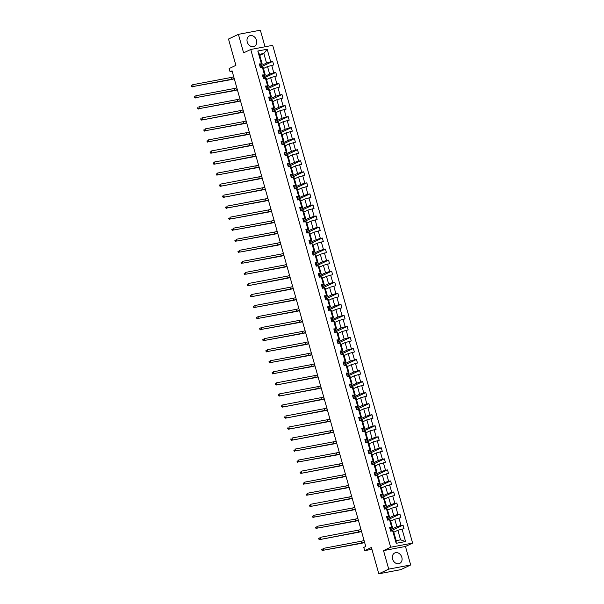 <?xml version="1.0" encoding="UTF-8"?>
<svg xmlns="http://www.w3.org/2000/svg" width="604" height="604" viewBox="0 0 604 604"><rect width="100%" height="100%" fill="white"/><g stroke="black" fill="none" stroke-linecap="round" stroke-linejoin="round"><path stroke-width="0.91" d="M247.24 41.993A5.776 4.658 64.7 0 0 254.344 46.342A5.776 4.658 64.7 0 0 256.496 40.249A5.776 4.658 64.7 0 0 249.399 35.9A5.776 4.658 64.7 0 0 247.24 41.993M392.585 559.062A5.776 4.658 64.7 0 0 399.682 563.411A5.776 4.658 64.7 0 0 401.841 557.318A5.776 4.658 64.7 0 0 394.744 552.97A5.776 4.658 64.7 0 0 392.585 559.062M410.675 564.966L405.473 546.461L383.525 550.606L388.727 569.111L410.675 564.966L400.769 569.655L378.814 573.8L371.415 547.473L364.68 550.659L371.928 549.293M388.727 569.111L378.814 573.8M265.02 46.78L260.362 30.2L238.406 34.345L228.501 39.034L235.9 65.36L229.165 68.546L230.071 71.77L232.2 71.37M412.608 543.087L272.698 45.33L250.743 49.475L390.66 547.232L412.608 543.087L405.473 546.461M260.211 66.025L266.538 63.027L263.85 53.477L267.172 49.241L270.69 61.774L272.683 61.397L260.528 67.15M259.773 55.402L263.85 53.477L259.463 54.3L262.144 63.858L259.901 64.922M266.538 63.027L270.69 61.774M263.314 77.063L269.641 74.073L267.534 66.568L273.672 64.938L272.683 61.397M271.687 65.308L273.801 72.812L275.786 72.435L263.631 78.188M266.417 88.109L272.744 85.111L270.637 77.606L276.783 75.976L275.786 72.435M274.79 76.353L276.904 83.85L278.889 83.48L266.734 89.226M269.52 99.147L275.847 96.149L273.74 88.652L279.886 87.014L278.889 83.48M277.893 87.391L280.007 94.896L281.993 94.518L269.837 100.272M272.623 110.185L278.95 107.195L276.843 99.69L282.989 98.059L281.993 94.518M280.996 98.429L283.11 105.934L285.096 105.557L272.94 111.31M275.726 121.23L282.053 118.233L279.946 110.728L286.092 109.097L285.096 105.557M284.099 109.475L286.213 116.972L288.199 116.602L276.043 122.355M278.829 132.268L285.156 129.271L283.049 121.774L289.195 120.136L288.199 116.602M287.202 120.513L289.316 128.018L291.302 127.64L279.146 133.393M281.932 143.307L288.259 140.317L286.153 132.812L292.298 131.181L291.302 127.64M290.305 131.551L292.419 139.056L294.405 138.678L282.249 144.431M285.035 154.352L291.362 151.355L289.256 143.85L295.401 142.219L294.405 138.678M293.416 142.597L295.522 150.094L297.508 149.724L285.352 155.477M288.138 165.39L294.465 162.393L292.359 154.896L298.504 153.257L297.508 149.724M296.519 153.635L298.625 161.14L300.611 160.762L288.455 166.515M291.241 176.428L297.568 173.439L295.462 165.934L301.607 164.303L300.611 160.762M299.622 164.673L301.728 172.178L303.714 171.8L291.558 177.553M294.344 187.474L300.671 184.477L298.565 176.972L304.71 175.341L303.714 171.8M302.725 175.719L304.831 183.216L306.817 182.846L294.661 188.599M297.447 198.512L303.782 195.515L301.668 188.018L307.813 186.379L306.817 182.846M305.828 186.757L307.934 194.262L309.92 193.884L297.764 199.637M300.55 209.55L306.885 206.56L304.771 199.056L310.917 197.425L309.92 193.884M308.931 197.795L311.037 205.3L313.023 204.922L300.868 210.675M303.653 220.596L309.988 217.599L307.874 210.094L314.02 208.463L313.023 204.922M312.034 208.841L314.14 216.338L316.126 215.968L303.971 221.721M306.757 231.634L313.091 228.637L310.977 221.139L317.123 219.501L316.126 215.968M315.137 219.879L317.243 227.383L319.229 227.006L307.074 232.759M309.86 242.672L316.194 239.682L314.08 232.178L320.226 230.547L319.229 227.006M318.24 230.917L320.346 238.421L322.332 238.044L310.177 243.797M312.97 253.718L319.297 250.72L317.183 243.216L323.329 241.585L322.332 238.044M321.343 241.962L323.45 249.46L325.435 249.09L313.28 254.843M316.073 264.756L322.4 261.758L320.294 254.261L326.432 252.623L325.435 249.09M324.446 253.001L326.553 260.505L328.546 260.128L316.383 265.881M319.176 275.794L325.503 272.804L323.397 265.299L329.535 263.669L328.546 260.128M327.549 264.039L329.656 271.543L331.649 271.166L319.486 276.919M322.279 286.84L328.606 283.842L326.5 276.338L332.638 274.707L331.649 271.166M330.652 275.084L332.759 282.581L334.752 282.211L322.596 287.965M325.382 297.878L331.709 294.88L329.603 287.383L335.741 285.745L334.752 282.211M333.755 286.122L335.862 293.627L337.855 293.25L325.699 299.003M328.485 308.916L334.812 305.926L332.706 298.421L338.844 296.791L337.855 293.25M336.858 297.16L338.965 304.665L340.958 304.288L328.803 310.041M331.588 319.961L337.915 316.964L335.809 309.459L341.947 307.829L340.958 304.288M339.961 308.206L342.075 315.703L344.061 315.333L331.906 321.086M334.692 331L341.018 328.002L338.912 320.505L345.058 318.867L344.061 315.333M343.064 319.244L345.178 326.749L347.164 326.371L335.009 332.125M337.795 342.038L344.121 339.048L342.015 331.543L348.161 329.912L347.164 326.371M346.168 330.282L348.281 337.787L350.267 337.409L338.112 343.163M340.898 353.083L347.224 350.086L345.118 342.581L351.264 340.95L350.267 337.409M349.271 341.328L351.385 348.825L353.37 348.455L341.215 354.208M344.001 364.121L350.328 361.124L348.221 353.627L354.367 351.989L353.37 348.455M352.374 352.366L354.488 359.871L356.473 359.493L344.318 365.246M347.104 375.167L353.431 372.17L351.324 364.665L357.47 363.034L356.473 359.493M355.477 363.412L357.591 370.909L359.576 370.531L347.421 376.284M350.207 386.205L356.534 383.208L354.427 375.711L360.573 374.072L359.576 370.531M358.587 374.45L360.694 381.954L362.679 381.577L350.524 387.33M353.31 397.243L359.637 394.253L357.53 386.749L363.676 385.118L362.679 381.577M361.69 385.488L363.797 392.993L365.782 392.615L353.627 398.368M356.413 408.289L362.74 405.292L360.633 397.787L366.779 396.156L365.782 392.615M364.793 396.534L366.9 404.031L368.885 403.653L356.73 409.406M359.516 419.327L365.843 416.33L363.736 408.832L369.882 407.194L368.885 403.653M367.896 407.572L370.003 415.076L371.988 414.699L359.833 420.452M362.619 430.365L368.946 427.375L366.839 419.871L372.985 418.24L371.988 414.699M370.999 418.61L373.106 426.114L375.092 425.737L362.936 431.49M365.722 441.411L372.056 438.413L369.942 430.909L376.088 429.278L375.092 425.737M374.103 429.655L376.209 437.153L378.195 436.783L366.039 442.528M368.825 452.449L375.159 449.451L373.046 441.954L379.191 440.316L378.195 436.783M377.206 440.694L379.312 448.198L381.298 447.821L369.142 453.574M371.928 463.487L378.263 460.497L376.149 452.992L382.294 451.362L381.298 447.821M380.309 451.732L382.415 459.236L384.401 458.859L372.245 464.612M375.031 474.533L381.366 471.535L379.252 464.031L385.397 462.4L384.401 458.859M383.412 462.777L385.518 470.274L387.504 469.904L375.348 475.658M378.134 485.571L384.469 482.573L382.355 475.076L388.5 473.438L387.504 469.904M386.515 473.815L388.621 481.32L390.607 480.943L378.451 486.696M381.245 496.609L387.572 493.619L385.458 486.114L391.603 484.484L390.607 480.943M389.618 484.853L391.724 492.358L393.717 491.981L381.554 497.734M384.348 507.654L390.675 504.657L388.568 497.152L394.706 495.522L393.717 491.981M392.721 495.899L394.827 503.396L396.82 503.026L384.657 508.779M387.451 518.693L393.778 515.695L391.671 508.198L397.809 506.56L396.82 503.026M395.824 506.937L397.93 514.442L399.924 514.064L387.76 519.817M390.554 529.731L396.881 526.741L394.774 519.236L400.913 517.605L399.924 514.064M398.927 517.975L401.033 525.48L403.027 525.102L390.871 530.856M402.03 529.021L405.556 541.546L396.179 543.313L392.66 530.788L393.483 531.105L396.171 540.663L400.558 539.833L397.877 530.274L404.016 528.643L403.027 525.102M391.664 527.247L389.557 519.75L390.38 520.067L392.487 527.564L389.678 527.624L390.667 531.165L392.66 530.788M388.561 516.209L386.454 508.704L387.277 509.021L389.384 516.526L386.575 516.586L387.564 520.12L389.557 519.75M385.458 505.171L383.344 497.666L384.174 497.983L386.281 505.488L383.472 505.54L384.461 509.081L386.454 508.704M382.355 494.125L380.241 486.628L381.071 486.945L383.178 494.442L380.361 494.502L381.358 498.043L383.344 497.666M379.252 483.087L377.138 475.582L377.968 475.899L380.075 483.404L377.258 483.464L378.255 486.998L380.241 486.628M376.149 472.049L374.035 464.544L374.865 464.861L376.971 472.366L374.155 472.419L375.152 475.96L377.138 475.582M373.046 461.003L370.932 453.506L371.762 453.823L373.868 461.32L371.052 461.381L372.049 464.921L374.035 464.544M369.942 449.965L367.828 442.46L368.659 442.777L370.765 450.282L367.949 450.342L368.946 453.876L370.932 453.506M366.839 438.927L364.725 431.422L365.556 431.739L367.662 439.244L364.846 439.297L365.843 442.838L367.828 442.46M363.729 427.881L361.622 420.384L362.453 420.701L364.559 428.198L361.743 428.259L362.74 431.8L364.725 431.422M360.626 416.843L358.519 409.338L359.35 409.655L361.456 417.16L358.64 417.221L359.637 420.754L361.622 420.384M357.523 405.805L355.416 398.3L356.247 398.617L358.353 406.122L355.537 406.175L356.534 409.716L358.519 409.338M354.42 394.759L352.313 387.262L353.144 387.579L355.25 395.076L352.434 395.137L353.431 398.678L355.416 398.3M351.317 383.721L349.21 376.216L350.041 376.534L352.147 384.038L349.331 384.099L350.328 387.632L352.313 387.262M348.214 372.683L346.107 365.178L346.93 365.495L349.044 373L346.228 373.053L347.224 376.594L349.21 376.216M345.111 361.637L343.004 354.14L343.827 354.457L345.941 361.955L343.125 362.015L344.121 365.556L346.107 365.178M342.007 350.599L339.901 343.095L340.724 343.412L342.838 350.916L340.022 350.977L341.018 354.51L343.004 354.14M338.904 339.561L336.798 332.057L337.621 332.374L339.735 339.878L336.919 339.931L337.915 343.472L339.901 343.095M335.801 328.516L333.695 321.018L334.518 321.336L336.632 328.833L333.816 328.893L334.812 332.434L336.798 332.057M332.698 317.478L330.592 309.973L331.415 310.29L333.529 317.795L330.713 317.855L331.702 321.388L333.695 321.018M329.595 306.439L327.489 298.935L328.312 299.252L330.426 306.757L327.61 306.809L328.599 310.35L330.592 309.973M326.492 295.394L324.386 287.897L325.209 288.214L327.315 295.711L324.507 295.771L325.496 299.312L327.489 298.935M323.389 284.356L321.283 276.851L322.106 277.168L324.212 284.673L321.404 284.733L322.393 288.267L324.386 287.897M320.286 273.318L318.18 265.813L319.003 266.13L321.109 273.635L318.3 273.688L319.289 277.228L321.283 276.851M317.183 262.272L315.069 254.775L315.9 255.092L318.006 262.589L315.197 262.649L316.186 266.19L318.18 265.813M314.08 251.234L311.966 243.729L312.797 244.046L314.903 251.551L312.087 251.611L313.083 255.145L315.069 254.775M310.977 240.188L308.863 232.691L309.693 233.008L311.8 240.505L308.984 240.566L309.98 244.107L311.966 243.729M307.874 229.15L305.76 221.645L306.59 221.97L308.697 229.467L305.881 229.528L306.877 233.069L308.863 232.691M304.771 218.112L302.657 210.607L303.487 210.924L305.594 218.429L302.778 218.482L303.774 222.023L305.76 221.645M301.668 207.066L299.554 199.569L300.384 199.886L302.491 207.383L299.675 207.444L300.671 210.985L302.657 210.607M298.557 196.028L296.451 188.523L297.281 188.841L299.388 196.345L296.572 196.406L297.568 199.947L299.554 199.569M295.454 184.99L293.348 177.485L294.178 177.803L296.285 185.307L293.469 185.36L294.465 188.901L296.451 188.523M292.351 173.944L290.245 166.447L291.075 166.764L293.182 174.262L290.365 174.322L291.362 177.863L293.348 177.485M289.248 162.906L287.142 155.402L287.972 155.719L290.079 163.223L287.262 163.284L288.259 166.817L290.245 166.447M286.145 151.868L284.039 144.364L284.869 144.681L286.976 152.185L284.159 152.238L285.156 155.779L287.142 155.402M283.042 140.823L280.935 133.325L281.766 133.643L283.872 141.14L281.056 141.2L282.053 144.741L284.039 144.364M279.939 129.785L277.832 122.28L278.655 122.597L280.769 130.102L277.953 130.162L278.95 133.695L280.935 133.325M276.836 118.746L274.729 111.242L275.552 111.559L277.666 119.063L274.85 119.116L275.847 122.657L277.832 122.28M273.733 107.701L271.626 100.204L272.449 100.521L274.563 108.018L271.747 108.078L272.744 111.619L274.729 111.242M270.63 96.663L268.523 89.158L269.346 89.475L271.46 96.98L268.644 97.04L269.641 100.574L271.626 100.204M267.527 85.625L265.42 78.12L266.243 78.437L268.357 85.942L265.541 85.995L266.538 89.535L268.523 89.158M264.424 74.579L262.317 67.082L263.14 67.399L265.254 74.896L262.438 74.956L263.427 78.497L265.42 78.12M262.144 63.858L259.335 63.918L260.324 67.452L262.317 67.082M261.321 63.541L257.802 51.015L267.172 49.241M364.68 550.659L363.774 547.443L365.752 546.499L232.049 70.834L230.071 71.77M265.254 74.896L263.004 75.961M263.45 68.501L267.534 66.568M269.641 74.073L273.801 72.812M268.357 85.942L266.107 87.006M266.553 79.539L270.637 77.606M272.744 85.111L276.904 83.85M271.46 96.98L269.21 98.044M269.656 90.577L273.74 88.652M275.847 96.149L280.007 94.896M274.563 108.018L272.313 109.082M272.759 101.623L276.843 99.69M278.95 107.195L283.11 105.934M277.666 119.063L275.416 120.128M275.862 112.661L279.946 110.728M282.053 118.233L286.213 116.972M280.769 130.102L278.519 131.166M278.965 123.699L283.049 121.774M285.156 129.271L289.316 128.018M283.872 141.14L281.623 142.204M282.076 134.745L286.153 132.812M288.259 140.317L292.419 139.056M286.976 152.185L284.726 153.25M285.179 145.783L289.256 143.85M291.362 151.355L295.522 150.094M290.079 163.223L287.829 164.288M288.282 156.821L292.359 154.896M294.465 162.393L298.625 161.14M293.182 174.262L290.932 175.326M291.385 167.867L295.462 165.934M297.568 173.439L301.728 172.178M296.285 185.307L294.035 186.372M294.488 178.905L298.565 176.972M300.671 184.477L304.831 183.216M299.388 196.345L297.138 197.41M297.591 189.943L301.668 188.018M303.782 195.515L307.934 194.262M302.491 207.383L300.241 208.448M300.694 200.989L304.771 199.056M306.885 206.56L311.037 205.3M305.594 218.429L303.344 219.494M303.797 212.027L307.874 210.094M309.988 217.599L314.14 216.338M308.697 229.467L306.447 230.532M306.9 223.065L310.977 221.139M313.091 228.637L317.243 227.383M311.8 240.505L309.55 241.57M310.003 234.11L314.08 232.178M316.194 239.682L320.346 238.421M314.903 251.551L312.653 252.615M313.106 245.148L317.183 243.216M319.297 250.72L323.45 249.46M318.006 262.589L315.764 263.654M316.209 256.194L320.294 254.261M322.4 261.758L326.553 260.505M321.109 273.635L318.867 274.692M319.312 267.232L323.397 265.299M325.503 272.804L329.656 271.543M324.212 284.673L321.97 285.737M322.415 278.27L326.5 276.338M328.606 283.842L332.759 282.581M327.315 295.711L325.073 296.775M325.518 289.316L329.603 287.383M331.709 294.88L335.862 293.627M330.426 306.757L328.176 307.813M328.621 300.354L332.706 298.421M334.812 305.926L338.965 304.665M333.529 317.795L331.279 318.859M331.724 311.392L335.809 309.459M337.915 316.964L342.075 315.703M336.632 328.833L334.382 329.897M334.827 322.438L338.912 320.505M341.018 328.002L345.178 326.749M339.735 339.878L337.485 340.943M337.93 333.476L342.015 331.543M344.121 339.048L348.281 337.787M342.838 350.916L340.588 351.981M341.034 344.514L345.118 342.581M347.224 350.086L351.385 348.825M345.941 361.955L343.691 363.019M344.137 355.56L348.221 353.627M350.328 361.124L354.488 359.871M349.044 373L346.794 374.065M347.247 366.598L351.324 364.665M353.431 372.17L357.591 370.909M352.147 384.038L349.897 385.103M350.35 377.636L354.427 375.711M356.534 383.208L360.694 381.954M355.25 395.076L353 396.141M353.453 388.682L357.53 386.749M359.637 394.253L363.797 392.993M358.353 406.122L356.103 407.187M356.556 399.72L360.633 397.787M362.74 405.292L366.9 404.031M361.456 417.16L359.206 418.225M359.659 410.758L363.736 408.832M365.843 416.33L370.003 415.076M364.559 428.198L362.309 429.263M362.762 421.803L366.839 419.871M368.946 427.375L373.106 426.114M367.662 439.244L365.412 440.308M365.865 432.841L369.942 430.909M372.056 438.413L376.209 437.153M370.765 450.282L368.516 451.347M368.969 443.88L373.046 441.954M375.159 449.451L379.312 448.198M373.868 461.32L371.619 462.385M372.072 454.925L376.149 452.992M378.263 460.497L382.415 459.236M376.971 472.366L374.722 473.43M375.175 465.963L379.252 464.031M381.366 471.535L385.518 470.274M380.075 483.404L377.825 484.468M378.278 477.001L382.355 475.076M384.469 482.573L388.621 481.32M383.178 494.442L380.928 495.506M381.381 488.047L385.458 486.114M387.572 493.619L391.724 492.358M386.281 505.488L384.038 506.552M384.484 499.085L388.568 497.152M390.675 504.657L394.827 503.396M389.384 516.526L387.141 517.59M387.587 510.123L391.671 508.198M393.778 515.695L397.93 514.442M392.487 527.564L390.244 528.628M390.69 521.169L394.774 519.236M396.881 526.741L401.033 525.48M396.179 543.313L396.171 540.663M383.525 550.606L390.66 547.232M238.406 34.345L243.608 52.85L250.743 49.475M393.793 532.207L397.877 530.274M400.558 539.833L405.556 541.546M257.802 51.015L259.463 54.3M389.905 528.455L390.577 529.836M390.471 530.455A5.662 0.687 164.3 0 0 390.554 530.32L390.29 529.799M390.524 530.652L390.939 531.112L390.818 530.689M364.567 542.286A3.707 0.453 -15.7 0 1 361.788 542.988L323.548 550.206L360.792 543.457A5.557 0.679 164.3 0 0 364.627 542.505M364.069 540.512A3.707 0.453 -15.7 0 1 361.29 541.214L323.049 548.44L323.548 550.206L322.332 549.965L322.136 549.255L321.736 549.444L321.932 550.153L322.332 549.965M321.736 549.444L322.136 549.255M321.932 550.153L322.559 550.674M386.802 517.417L387.187 518.76M387.368 519.417A5.662 0.687 164.3 0 0 387.451 519.281L387.104 517.454M387.421 519.606L387.836 520.074L387.715 519.651M361.464 531.241A3.707 0.453 -15.7 0 1 358.685 531.943L319.456 539.636L357.689 532.418A5.557 0.679 164.3 0 0 361.524 531.467M360.966 529.474A3.707 0.453 -15.7 0 1 358.187 530.176L319.946 537.394L320.445 539.168L319.229 538.919L319.025 538.217L318.829 539.108L319.229 538.919M318.633 538.406L319.025 538.217M318.829 539.108L319.456 539.636M383.699 506.371L384.37 507.753M384.265 508.379A5.662 0.687 164.3 0 0 384.348 508.236L384.076 507.715M384.318 508.568L384.733 509.029L384.612 508.613M358.361 520.203A3.707 0.453 -15.7 0 1 355.575 520.905L317.342 528.123L354.586 521.373A5.557 0.679 164.3 0 0 358.421 520.421M357.862 518.436A3.707 0.453 -15.7 0 1 355.084 519.138L316.843 526.356L317.342 528.123L316.126 527.881L315.922 527.171L315.726 528.07L316.126 527.881M315.53 527.36L315.922 527.171M315.726 528.07L316.353 528.598M380.596 495.333L380.973 496.677M381.162 497.334A5.662 0.687 164.3 0 0 381.245 497.198L380.897 495.378M381.215 497.522L381.63 497.99L381.509 497.568M355.258 509.164A3.707 0.453 -15.7 0 1 352.472 509.867L314.239 517.084L351.483 510.335A5.557 0.679 164.3 0 0 355.318 509.383M354.759 507.39A3.707 0.453 -15.7 0 1 351.981 508.092L313.74 515.318L314.239 517.084L313.023 516.843L312.819 516.133L312.623 517.032L313.023 516.843M312.427 516.322L312.819 516.133M312.623 517.032L313.25 517.553M377.492 484.295L378.164 485.669M378.059 486.296A5.662 0.687 164.3 0 0 378.142 486.152L377.87 485.639M378.112 486.484L378.527 486.952L378.406 486.53M352.155 498.119A3.707 0.453 -15.7 0 1 349.369 498.821L310.146 506.514L348.38 499.297A5.557 0.679 164.3 0 0 352.215 498.338M351.656 496.352A3.707 0.453 -15.7 0 1 348.878 497.054L310.637 504.272L311.136 506.046L309.92 505.797L309.716 505.095L309.52 505.986L309.92 505.797M309.323 505.276L309.716 505.095M309.52 505.986L310.146 506.514M374.389 473.249L374.767 474.593M374.956 475.257A5.662 0.687 164.3 0 0 375.039 475.114L374.684 473.294M375.008 475.446L375.424 475.907L375.303 475.491M349.052 487.081A3.707 0.453 -15.7 0 1 346.266 487.783L308.032 495.001L345.277 488.251A5.557 0.679 164.3 0 0 349.112 487.3M348.553 485.314A3.707 0.453 -15.7 0 1 345.767 486.016L307.534 493.234L308.032 495.001L306.817 494.759L306.613 494.049L306.417 494.948L306.817 494.759M306.22 494.238L306.613 494.049M306.417 494.948L307.043 495.476M371.286 462.211L371.958 463.585M371.853 464.212A5.662 0.687 164.3 0 0 371.936 464.076L371.664 463.555M371.905 464.401L372.321 464.869L372.2 464.446M345.949 476.043A3.707 0.453 -15.7 0 1 343.163 476.745L304.929 483.963L342.174 477.213A5.557 0.679 164.3 0 0 346.009 476.262M345.45 474.268A3.707 0.453 -15.7 0 1 342.664 474.971L304.431 482.196L304.929 483.963L303.714 483.721L303.51 483.011L303.314 483.91L303.714 483.721M303.117 483.2L303.51 483.011M303.314 483.91L303.94 484.431M368.183 451.173L368.561 452.517M368.75 453.174A5.662 0.687 164.3 0 0 368.833 453.03L368.478 451.211M368.802 453.362L369.21 453.831M342.846 464.997A3.707 0.453 -15.7 0 1 340.06 465.699L300.837 473.393L339.071 466.175A5.557 0.679 164.3 0 0 342.906 465.216M342.347 463.23A3.707 0.453 -15.7 0 1 339.561 463.932L301.328 471.15L301.826 472.924L300.611 472.675L300.407 471.973L300.211 472.864L300.611 472.675M300.014 472.154L300.407 471.973M300.211 472.864L300.837 473.393M365.08 440.127L365.458 441.471M365.647 442.136A5.662 0.687 164.3 0 0 365.73 441.992L365.375 440.173M365.699 442.324L366.107 442.785L365.994 442.362M339.742 453.959A3.707 0.453 -15.7 0 1 336.957 454.661L298.723 461.879L335.967 455.129A5.557 0.679 164.3 0 0 339.803 454.178M339.244 452.192A3.707 0.453 -15.7 0 1 336.458 452.894L298.225 460.112L298.723 461.879L297.5 461.637L297.304 460.928L297.108 461.826L297.5 461.637M296.911 461.116L297.304 460.928M297.108 461.826L297.734 462.354M361.977 429.089L362.355 430.433M362.543 431.09A5.662 0.687 164.3 0 0 362.627 430.954L362.272 429.134M362.596 431.279L363.004 431.747L362.891 431.324M336.639 442.921A3.707 0.453 -15.7 0 1 333.853 443.623L295.62 450.841L332.864 444.091A5.557 0.679 164.3 0 0 336.7 443.14M336.141 441.146A3.707 0.453 -15.7 0 1 333.355 441.849L295.122 449.074L295.62 450.841L294.397 450.599L294.201 449.889L293.808 450.078L294.005 450.788L294.397 450.599M293.808 450.078L294.201 449.889M294.005 450.788L294.631 451.309M358.874 418.044L359.252 419.395M359.44 420.052A5.662 0.687 164.3 0 0 359.523 419.908L359.169 418.089M359.493 420.241L359.901 420.709L359.788 420.286M333.536 431.875A3.707 0.453 -15.7 0 1 330.75 432.577L291.521 440.271L329.761 433.053A5.557 0.679 164.3 0 0 333.597 432.094M333.038 430.108A3.707 0.453 -15.7 0 1 330.252 430.811L292.019 438.028L292.517 439.803L291.294 439.553L291.098 438.851L290.901 439.742L291.294 439.553M290.705 439.033L291.098 438.851M290.901 439.742L291.521 440.271M355.771 407.005L356.149 408.349M356.337 409.014A5.662 0.687 164.3 0 0 356.42 408.87L356.066 407.051M356.39 409.202L356.798 409.663L356.685 409.24M330.433 420.837A3.707 0.453 -15.7 0 1 327.647 421.539L288.418 429.225L326.658 422.007A5.557 0.679 164.3 0 0 330.494 421.056M329.935 419.07A3.707 0.453 -15.7 0 1 327.149 419.772L288.916 426.99L289.414 428.757L288.191 428.515L287.995 427.806L287.602 427.994L287.798 428.704L288.191 428.515M287.602 427.994L287.995 427.806M287.798 428.704L288.418 429.225M352.668 395.967L353.046 397.311M353.234 397.968A5.662 0.687 164.3 0 0 353.31 397.832L352.962 396.013M353.287 398.157L353.695 398.625L353.582 398.202M327.33 409.799A3.707 0.453 -15.7 0 1 324.544 410.501L285.315 418.187L323.555 410.969A5.557 0.679 164.3 0 0 327.391 410.018M326.832 408.025A3.707 0.453 -15.7 0 1 324.046 408.727L285.813 415.952L286.311 417.719L285.088 417.477L284.892 416.768L284.492 416.956L284.695 417.658L285.088 417.477M284.492 416.956L284.892 416.768M284.695 417.658L285.315 418.187M349.565 384.922L349.942 386.273M350.131 386.93A5.662 0.687 164.3 0 0 350.207 386.786L349.859 384.967M350.184 387.119L350.592 387.587L350.479 387.164M324.227 398.753A3.707 0.453 -15.7 0 1 321.441 399.455L282.211 407.149L320.452 399.924A5.557 0.679 164.3 0 0 324.288 398.972M323.729 396.987A3.707 0.453 -15.7 0 1 320.943 397.689L282.71 404.906L283.208 406.681L281.985 406.432L281.789 405.729L281.388 405.911L281.592 406.62L281.985 406.432M281.388 405.911L281.789 405.729M281.592 406.62L282.211 407.149M346.462 373.884L347.126 375.265M347.021 375.892A5.662 0.687 164.3 0 0 347.104 375.748L346.839 375.227M347.081 376.081L347.489 376.541L347.376 376.118M321.124 387.715A3.707 0.453 -15.7 0 1 318.338 388.417L279.108 396.103L317.349 388.885A5.557 0.679 164.3 0 0 321.185 387.934M320.626 385.948A3.707 0.453 -15.7 0 1 317.84 386.651L279.607 393.868L280.105 395.635L278.882 395.394L278.686 394.684L278.285 394.873L278.489 395.582L278.882 395.394M278.285 394.873L278.686 394.684M278.489 395.582L279.108 396.103M343.359 362.845L344.023 364.22M343.918 364.846A5.662 0.687 164.3 0 0 344.001 364.71L343.736 364.189M343.97 365.035L344.386 365.503L344.272 365.08M318.021 376.677A3.707 0.453 -15.7 0 1 315.235 377.379L276.005 385.065L314.246 377.847A5.557 0.679 164.3 0 0 318.082 376.896M317.523 374.903A3.707 0.453 -15.7 0 1 314.737 375.605L276.504 382.83L276.994 384.597L275.779 384.355L275.583 383.646L275.182 383.834L275.386 384.537L275.779 384.355M275.182 383.834L275.583 383.646M275.386 384.537L276.005 385.065M340.256 351.8L340.633 353.151M340.815 353.808A5.662 0.687 164.3 0 0 340.898 353.665L340.55 351.845M340.867 353.997L341.283 354.465L341.169 354.042M314.918 365.631A3.707 0.453 -15.7 0 1 312.132 366.334L273.891 373.559L311.143 366.802A5.557 0.679 164.3 0 0 314.978 365.85M314.42 363.865A3.707 0.453 -15.7 0 1 311.634 364.567L273.401 371.785L273.891 373.559L272.676 373.31L272.479 372.608L272.079 372.789L272.283 373.498L272.676 373.31M272.079 372.789L272.479 372.608M272.283 373.498L272.902 374.027M337.153 340.762L337.817 342.143M337.712 342.77A5.662 0.687 164.3 0 0 337.795 342.627L337.53 342.106M337.764 342.959L338.18 343.419L338.066 342.997M311.807 354.593A3.707 0.453 -15.7 0 1 309.029 355.295L270.788 362.513L308.04 355.764A5.557 0.679 164.3 0 0 311.875 354.812M311.317 352.827A3.707 0.453 -15.7 0 1 308.531 353.529L270.29 360.747L270.788 362.513L269.573 362.272L269.376 361.562L268.976 361.751L269.18 362.46L269.573 362.272M268.976 361.751L269.376 361.562M269.18 362.46L269.799 362.981M334.05 329.724L334.427 331.067M334.608 331.724A5.662 0.687 164.3 0 0 334.692 331.588L334.344 329.761M334.661 331.913L335.077 332.381L334.963 331.958M308.704 343.555A3.707 0.453 -15.7 0 1 305.926 344.257L267.685 351.475L304.929 344.725A5.557 0.679 164.3 0 0 308.772 343.774M308.214 341.781A3.707 0.453 -15.7 0 1 305.428 342.483L267.187 349.708L267.685 351.475L266.47 351.234L266.273 350.524L265.873 350.713L266.077 351.415L266.47 351.234M265.873 350.713L266.273 350.524M266.077 351.415L266.696 351.943M330.947 318.678L331.611 320.06M331.505 320.686A5.662 0.687 164.3 0 0 331.588 320.543L331.324 320.022M331.558 320.875L331.974 321.343L331.853 320.92M305.601 332.51A3.707 0.453 -15.7 0 1 302.823 333.212L264.582 340.437L301.826 333.68A5.557 0.679 164.3 0 0 305.669 332.728M305.111 330.743A3.707 0.453 -15.7 0 1 302.325 331.445L264.084 338.663L264.582 340.437L263.367 340.188L263.17 339.478L262.77 339.667L262.966 340.377L263.367 340.188M262.77 339.667L263.17 339.478M262.966 340.377L263.593 340.905M327.844 307.64L328.221 308.984M328.402 309.648A5.662 0.687 164.3 0 0 328.485 309.505L328.138 307.685M328.455 309.837L328.87 310.297L328.75 309.875M302.498 321.471A3.707 0.453 -15.7 0 1 299.72 322.174L261.479 329.391L298.723 322.642A5.557 0.679 164.3 0 0 302.566 321.69M302 319.697A3.707 0.453 -15.7 0 1 299.222 320.407L260.981 327.625L261.479 329.391L260.264 329.15L260.067 328.44L259.863 329.339L260.264 329.15M259.667 328.629L260.067 328.44M259.863 329.339L260.49 329.859M324.741 296.602L325.405 297.976M325.299 298.603A5.662 0.687 164.3 0 0 325.382 298.467L325.118 297.946M325.352 298.791L325.767 299.259L325.647 298.837M299.395 310.426A3.707 0.453 -15.7 0 1 296.617 311.136L258.376 318.353L295.62 311.604A5.557 0.679 164.3 0 0 299.456 310.652M298.897 308.659A3.707 0.453 -15.7 0 1 296.119 309.361L257.878 316.587L258.376 318.353L257.161 318.112L256.964 317.402L256.564 317.591L256.76 318.293L257.161 318.112M256.564 317.591L256.964 317.402M256.76 318.293L257.387 318.821M321.63 285.556L322.015 286.9M322.196 287.564A5.662 0.687 164.3 0 0 322.279 287.421L321.932 285.601M322.249 287.753L322.664 288.221L322.544 287.798M296.292 299.388A3.707 0.453 -15.7 0 1 293.514 300.09L255.273 307.315L292.517 300.558A5.557 0.679 164.3 0 0 296.353 299.607M295.794 297.621A3.707 0.453 -15.7 0 1 293.016 298.323L254.775 305.541L255.273 307.315L254.058 307.066L253.854 306.356L253.657 307.255L254.058 307.066M253.461 306.545L253.854 306.356M253.657 307.255L254.284 307.783M318.527 274.518L318.904 275.862M319.093 276.526A5.662 0.687 164.3 0 0 319.176 276.383L318.829 274.563M319.146 276.715L319.561 277.176L319.441 276.753M293.189 288.35A3.707 0.453 -15.7 0 1 290.403 289.052L251.181 296.738L289.414 289.52A5.557 0.679 164.3 0 0 293.25 288.569M292.691 286.575A3.707 0.453 -15.7 0 1 289.912 287.285L251.672 294.503L252.17 296.27L250.954 296.028L250.751 295.318L250.554 296.217L250.954 296.028M250.358 295.507L250.751 295.318M250.554 296.217L251.181 296.738M315.424 263.48L316.096 264.854M315.99 265.481A5.662 0.687 164.3 0 0 316.073 265.345L315.801 264.824M316.043 265.669L316.458 266.137L316.337 265.715M290.086 277.304A3.707 0.453 -15.7 0 1 287.3 278.014L248.078 285.7L286.311 278.482A5.557 0.679 164.3 0 0 290.147 277.53M289.588 275.537A3.707 0.453 -15.7 0 1 286.809 276.239L248.569 283.465L249.067 285.231L247.851 284.99L247.648 284.28L247.451 285.171L247.851 284.99M247.255 284.469L247.648 284.28M247.451 285.171L248.078 285.7M312.321 252.434L312.698 253.778M312.887 254.443A5.662 0.687 164.3 0 0 312.97 254.299L312.615 252.48M312.94 254.631L313.355 255.099M286.983 266.266A3.707 0.453 -15.7 0 1 284.197 266.968L245.964 274.193L283.208 267.436A5.557 0.679 164.3 0 0 287.043 266.485M286.485 264.499A3.707 0.453 -15.7 0 1 283.706 265.201L245.466 272.419L245.964 274.193L244.748 273.944L244.544 273.234L244.348 274.133L244.748 273.944M244.152 273.423L244.544 273.234M244.348 274.133L244.975 274.661M309.218 241.396L309.595 242.74M309.784 243.404A5.662 0.687 164.3 0 0 309.867 243.261L309.512 241.441M309.837 243.593L310.252 244.054L310.131 243.631M283.88 255.228A3.707 0.453 -15.7 0 1 281.094 255.93L242.861 263.148L280.105 256.398A5.557 0.679 164.3 0 0 283.94 255.447M283.382 253.453A3.707 0.453 -15.7 0 1 280.596 254.163L242.363 261.381L242.861 263.148L241.645 262.906L241.441 262.196L241.245 263.095L241.645 262.906M241.049 262.385L241.441 262.196M241.245 263.095L241.872 263.616M306.115 230.358L306.492 231.702M306.681 232.359A5.662 0.687 164.3 0 0 306.764 232.223L306.409 230.396M306.734 232.548L307.149 233.016L307.028 232.593M280.777 244.182A3.707 0.453 -15.7 0 1 277.991 244.892L239.758 252.11L277.002 245.36A5.557 0.679 164.3 0 0 280.837 244.409M280.279 242.415A3.707 0.453 -15.7 0 1 277.493 243.118L239.259 250.343L239.758 252.11L238.542 251.86L238.338 251.158L238.142 252.049L238.542 251.86M237.946 251.347L238.338 251.158M238.142 252.049L238.769 252.578M303.012 219.312L303.389 220.656M303.578 221.321A5.662 0.687 164.3 0 0 303.661 221.177L303.306 219.358M303.631 221.509L304.046 221.978L303.925 221.555M277.674 233.144A3.707 0.453 -15.7 0 1 274.888 233.846L236.655 241.072L273.899 234.314A5.557 0.679 164.3 0 0 277.734 233.363M277.176 231.377A3.707 0.453 -15.7 0 1 274.39 232.079L236.156 239.297L236.655 241.072L235.439 240.822L235.235 240.113L235.039 241.011L235.439 240.822M234.843 240.301L235.235 240.113M235.039 241.011L235.666 241.54M299.909 208.274L300.286 209.618M300.475 210.283A5.662 0.687 164.3 0 0 300.558 210.139L300.203 208.32M300.528 210.471L300.935 210.932L300.822 210.509M274.571 222.106A3.707 0.453 -15.7 0 1 271.785 222.808L233.552 230.026L270.796 223.276A5.557 0.679 164.3 0 0 274.631 222.325M274.073 220.332A3.707 0.453 -15.7 0 1 271.287 221.041L233.053 228.259L233.552 230.026L232.336 229.784L232.132 229.075L231.936 229.973L232.336 229.784M231.74 229.263L232.132 229.075M231.936 229.973L232.563 230.494M296.806 197.236L297.183 198.58M297.372 199.237A5.662 0.687 164.3 0 0 297.455 199.101L297.1 197.274M297.425 199.426L297.832 199.894L297.719 199.471M271.468 211.06A3.707 0.453 -15.7 0 1 268.682 211.77L230.449 218.988L267.693 212.238A5.557 0.679 164.3 0 0 271.528 211.287M270.969 209.294A3.707 0.453 -15.7 0 1 268.184 209.996L229.95 217.213L230.449 218.988L229.226 218.739L229.029 218.036L228.637 218.225L228.833 218.927L229.226 218.739M228.637 218.225L229.029 218.036M228.833 218.927L229.46 219.456M293.703 186.191L294.08 187.534M294.269 188.199A5.662 0.687 164.3 0 0 294.352 188.055L293.997 186.236M294.322 188.388L294.729 188.848M268.365 200.022A3.707 0.453 -15.7 0 1 265.579 200.724L227.346 207.942L264.59 201.192A5.557 0.679 164.3 0 0 268.425 200.241M267.866 198.255A3.707 0.453 -15.7 0 1 265.081 198.958L226.847 206.175L227.346 207.942L226.123 207.701L225.926 206.991L225.534 207.18L225.73 207.889L226.123 207.701M225.534 207.18L225.926 206.991M225.73 207.889L226.349 208.418M290.599 175.152L291.271 176.534M291.166 177.153A5.662 0.687 164.3 0 0 291.249 177.017L290.977 176.496M291.219 177.342L291.626 177.81L291.513 177.387M265.262 188.984A3.707 0.453 -15.7 0 1 262.476 189.686L223.246 197.372L261.487 190.154A5.557 0.679 164.3 0 0 265.322 189.203M264.763 187.21A3.707 0.453 -15.7 0 1 261.977 187.912L223.744 195.137L224.243 196.904L223.019 196.662L222.823 195.953L222.431 196.141L222.627 196.851L223.019 196.662M222.431 196.141L222.823 195.953M222.627 196.851L223.246 197.372M287.496 164.114L287.874 165.458M288.063 166.115A5.662 0.687 164.3 0 0 288.138 165.972L287.791 164.152M288.116 166.304L288.523 166.772L288.41 166.349M262.159 177.938A3.707 0.453 -15.7 0 1 259.373 178.641L220.143 186.334L258.384 179.116A5.557 0.679 164.3 0 0 262.219 178.165M261.66 176.172A3.707 0.453 -15.7 0 1 258.874 176.874L220.641 184.092L221.139 185.866L219.916 185.617L219.72 184.915L219.32 185.103L219.524 185.805L219.916 185.617M219.32 185.103L219.72 184.915M219.524 185.805L220.143 186.334M284.393 153.069L285.065 154.45M284.96 155.077A5.662 0.687 164.3 0 0 285.035 154.934L284.771 154.413M285.012 155.266L285.42 155.726L285.307 155.311M259.056 166.9A3.707 0.453 -15.7 0 1 256.27 167.602L218.036 174.82L255.281 168.071A5.557 0.679 164.3 0 0 259.116 167.119M258.557 165.134A3.707 0.453 -15.7 0 1 255.771 165.836L217.538 173.054L218.036 174.82L216.813 174.579L216.617 173.869L216.217 174.058L216.421 174.767L216.813 174.579M216.217 174.058L216.617 173.869M216.421 174.767L217.04 175.296M281.29 142.031L281.668 143.375M281.857 144.031A5.662 0.687 164.3 0 0 281.932 143.895L281.585 142.076M281.909 144.22L282.317 144.688L282.204 144.265M255.953 155.862A3.707 0.453 -15.7 0 1 253.167 156.564L213.937 164.25L252.178 157.032A5.557 0.679 164.3 0 0 256.013 156.081M255.454 154.088A3.707 0.453 -15.7 0 1 252.668 154.79L214.435 162.015L214.933 163.782L213.71 163.541L213.514 162.831L213.114 163.02L213.318 163.729L213.71 163.541M213.114 163.02L213.514 162.831M213.318 163.729L213.937 164.25M278.187 130.993L278.852 132.367M278.746 132.993A5.662 0.687 164.3 0 0 278.829 132.85L278.565 132.336M278.806 133.182L279.214 133.65L279.101 133.227M252.849 144.817A3.707 0.453 -15.7 0 1 250.064 145.519L210.834 153.212L249.074 145.994A5.557 0.679 164.3 0 0 252.91 145.035M252.351 143.05A3.707 0.453 -15.7 0 1 249.565 143.752L211.332 150.97L211.823 152.744L210.607 152.495L210.411 151.793L210.011 151.974L210.215 152.684L210.607 152.495M210.011 151.974L210.411 151.793M210.215 152.684L210.834 153.212M275.084 119.947L275.462 121.291M275.643 121.955A5.662 0.687 164.3 0 0 275.726 121.812L275.379 119.992M275.696 122.144L276.111 122.604L275.998 122.189M249.746 133.778A3.707 0.453 -15.7 0 1 246.961 134.481L208.72 141.698L245.971 134.949A5.557 0.679 164.3 0 0 249.807 133.997M249.248 132.012A3.707 0.453 -15.7 0 1 246.462 132.714L208.229 139.932L208.72 141.698L207.504 141.457L207.308 140.747L206.908 140.936L207.112 141.646L207.504 141.457M206.908 140.936L207.308 140.747M207.112 141.646L207.731 142.174M271.981 108.909L272.646 110.283M272.54 110.91A5.662 0.687 164.3 0 0 272.623 110.774L272.359 110.253M272.593 111.098L273.008 111.566L272.895 111.144M246.643 122.74A3.707 0.453 -15.7 0 1 243.857 123.442L205.617 130.66L242.868 123.911A5.557 0.679 164.3 0 0 246.704 122.959M246.145 120.966A3.707 0.453 -15.7 0 1 243.359 121.668L205.126 128.894L205.617 130.66L204.401 130.419L204.205 129.709L203.805 129.898L204.009 130.607L204.401 130.419M203.805 129.898L204.205 129.709M204.009 130.607L204.628 131.128M268.878 97.863L269.256 99.215M269.437 99.871A5.662 0.687 164.3 0 0 269.52 99.728L269.173 97.908M269.49 100.06L269.905 100.528L269.792 100.105M243.533 111.695A3.707 0.453 -15.7 0 1 240.754 112.397L201.525 120.09L239.765 112.873A5.557 0.679 164.3 0 0 243.601 111.914M243.042 109.928A3.707 0.453 -15.7 0 1 240.256 110.63L202.015 117.848L202.514 119.622L201.298 119.373L201.102 118.671L200.702 118.852L200.906 119.562L201.298 119.373M200.702 118.852L201.102 118.671M200.906 119.562L201.525 120.09M265.775 86.825L266.153 88.169M266.334 88.833A5.662 0.687 164.3 0 0 266.417 88.69L266.07 86.87M266.387 89.022L266.802 89.483L266.681 89.06M240.43 100.657A3.707 0.453 -15.7 0 1 237.651 101.359L199.411 108.577L236.655 101.827A5.557 0.679 164.3 0 0 240.498 100.876M239.939 98.89A3.707 0.453 -15.7 0 1 237.153 99.592L198.912 106.81L199.411 108.577L198.195 108.335L197.999 107.625L197.599 107.814L197.802 108.524L198.195 108.335M197.599 107.814L197.999 107.625M197.802 108.524L198.422 109.045M262.672 75.787L263.05 77.131M263.231 77.788A5.662 0.687 164.3 0 0 263.314 77.652L262.966 75.832M263.284 77.976L263.699 78.445L263.578 78.022M237.327 89.618A3.707 0.453 -15.7 0 1 234.548 90.321L196.308 97.538L233.552 90.789A5.557 0.679 164.3 0 0 237.395 89.837M236.836 87.844A3.707 0.453 -15.7 0 1 234.05 88.546L195.809 95.772L196.308 97.538L195.092 97.297L194.896 96.587L194.496 96.776L194.692 97.478L195.092 97.297M194.496 96.776L194.896 96.587M194.692 97.478L195.319 98.007M259.569 64.741L259.947 66.093M260.128 66.75A5.662 0.687 164.3 0 0 260.211 66.606L259.863 64.787M260.181 66.938L260.596 67.406L260.475 66.984M234.224 78.573A3.707 0.453 -15.7 0 1 231.445 79.275L193.204 86.5L230.449 79.743A5.557 0.679 164.3 0 0 234.292 78.792M233.725 76.806A3.707 0.453 -15.7 0 1 230.947 77.508L192.706 84.726L193.204 86.5L191.989 86.251L191.793 85.549L191.589 86.44L191.989 86.251M191.393 85.73L191.793 85.549M191.589 86.44L192.215 86.968M361.788 542.988L361.29 541.214M358.685 531.943L358.187 530.176M355.575 520.905L355.084 519.138M352.472 509.867L351.981 508.092M349.369 498.821L348.878 497.054M346.266 487.783L345.767 486.016M343.163 476.745L342.664 474.971M340.06 465.699L339.561 463.932M336.957 454.661L336.458 452.894M333.853 443.623L333.355 441.849M330.75 432.577L330.252 430.811M327.647 421.539L327.149 419.772M324.544 410.501L324.046 408.727M321.441 399.455L320.943 397.689M318.338 388.417L317.84 386.651M315.235 377.379L314.737 375.605M312.132 366.334L311.634 364.567M309.029 355.295L308.531 353.529M305.926 344.257L305.428 342.483M302.823 333.212L302.325 331.445M299.72 322.174L299.222 320.407M296.617 311.136L296.119 309.361M293.514 300.09L293.016 298.323M290.403 289.052L289.912 287.285M287.3 278.014L286.809 276.239M284.197 266.968L283.706 265.201M281.094 255.93L280.596 254.163M277.991 244.892L277.493 243.118M274.888 233.846L274.39 232.079M271.785 222.808L271.287 221.041M268.682 211.77L268.184 209.996M265.579 200.724L265.081 198.958M262.476 189.686L261.977 187.912M259.373 178.641L258.874 176.874M256.27 167.602L255.771 165.836M253.167 156.564L252.668 154.79M250.064 145.519L249.565 143.752M246.961 134.481L246.462 132.714M243.857 123.442L243.359 121.668M240.754 112.397L240.256 110.63M237.651 101.359L237.153 99.592M234.548 90.321L234.05 88.546M231.445 79.275L230.947 77.508M390.584 529.844L390.207 528.5M384.378 507.76L384.001 506.416M378.172 485.676L377.787 484.332M371.958 463.6L371.581 462.256M369.218 453.831L369.097 453.408M347.134 375.273L346.756 373.929M344.031 364.235L343.653 362.883M337.825 342.151L337.447 340.807M331.619 320.067L331.241 318.723M325.413 297.991L325.035 296.639M316.103 264.869L315.726 263.518M313.355 255.092L313.234 254.677M294.737 188.848L294.616 188.433M291.271 176.542L290.894 175.198M285.065 154.458L284.688 153.114M278.859 132.374L278.482 131.03M272.653 110.298L272.276 108.954"/></g></svg>
